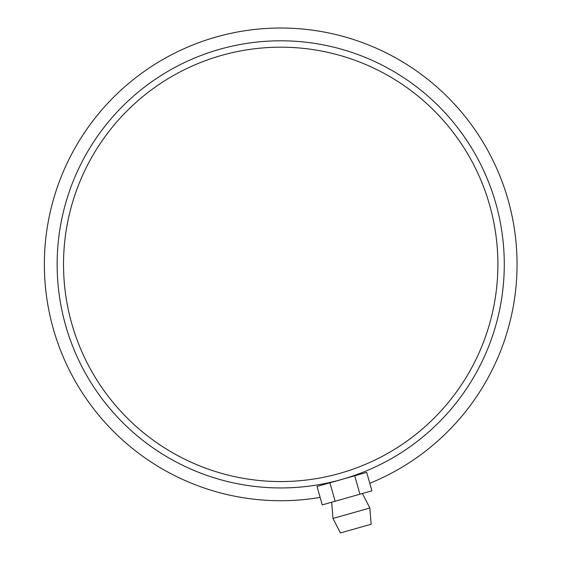 <?xml version="1.0" encoding="UTF-8"?>
<svg xmlns="http://www.w3.org/2000/svg" width="561" height="561" viewBox="0 0 561 561"><rect width="100%" height="100%" fill="white"/><g stroke="black" fill="none" stroke-linecap="round" stroke-linejoin="round"><path stroke-width="0.84" d="M462.867 393.99A223.573 223.573 0 0 1 354.286 475.49M323.648 484.585L323.255 484.69L323.031 483.905A223.573 223.573 0 0 1 98.547 134.752M320.142 497.411A236.349 236.349 0 0 1 88.133 127.347A236.349 236.349 0 0 1 417.735 71.801A236.349 236.349 0 0 1 369.79 483.287M341.691 479.466A223.573 223.573 0 0 0 436.493 104.009A223.573 223.573 0 0 0 63.94 209.639A223.573 223.573 0 0 0 341.691 479.466M339.952 473.323A217.184 217.184 0 0 1 70.132 211.202A217.184 217.184 0 0 1 432.04 108.596A217.184 217.184 0 0 1 339.952 473.323M335.219 481.198L326.137 483.877M340.401 532.95L371.123 524.24L369.839 508L332.968 518.455L340.401 532.95M329.896 482.811L317.035 486.457L322.259 504.893L335.127 501.246L329.896 482.811L366.698 472.376L371.929 490.812L359.959 494.206L354.727 475.77M359.959 494.206L335.127 501.246M331.684 502.221L332.968 518.455M362.413 493.512L369.839 508M360.127 474.241L359.903 473.449"/></g></svg>
